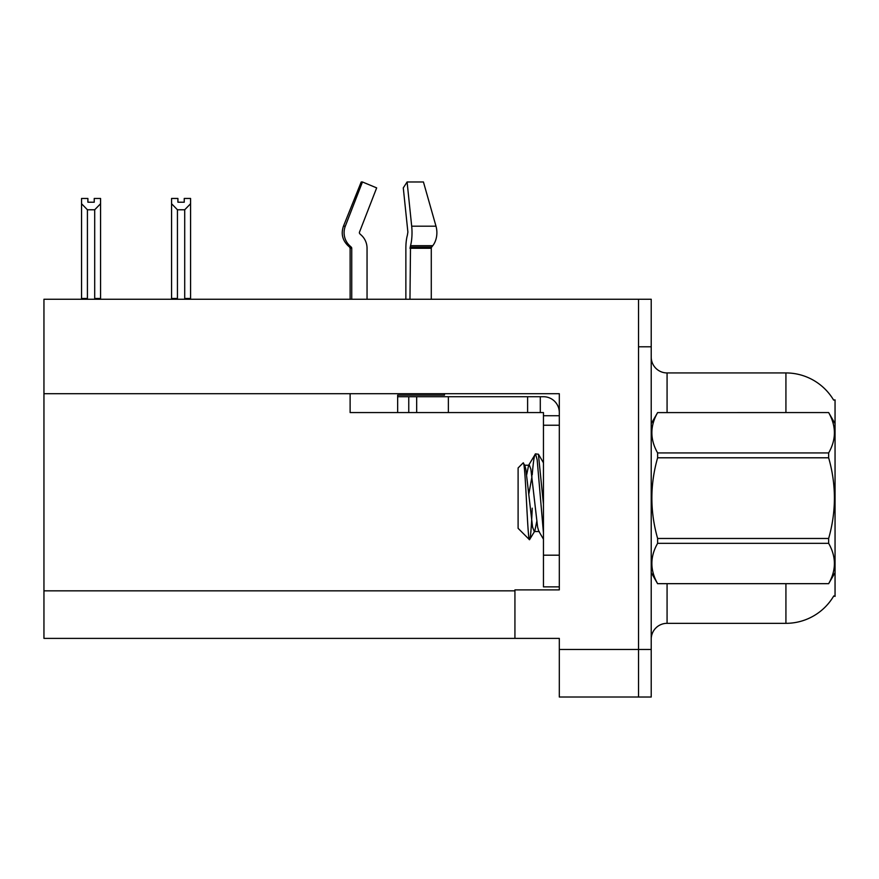 <?xml version="1.0" encoding="UTF-8"?>
<svg xmlns="http://www.w3.org/2000/svg" width="879" height="879" viewBox="0 0 879 879"><rect width="100%" height="100%" fill="white"/><g stroke="black" fill="none" stroke-linecap="round" stroke-linejoin="round"><path stroke-width="1.32" d="M43.95 393.704L559.308 393.704L559.308 589.886L514.929 589.886L514.929 638.385L43.95 638.385L43.95 299.256L638.539 299.256L638.539 697.014L559.308 697.014L559.308 649.482L638.539 649.482L638.539 697.025L651.218 697.025L651.218 649.482L638.539 649.482L638.539 346.798L651.218 346.798L651.218 649.482M514.929 638.385L559.308 638.385L559.308 649.482M833.611 400.077A55.465 55.465 0 0 0 785.925 372.938A55.465 55.465 0 0 1 833.611 400.077L835.05 399.879L835.05 596.391L833.775 595.918A55.465 55.465 0 0 1 785.925 623.332A55.465 55.465 0 0 0 833.49 596.391M667.073 583.711L667.073 623.332A15.844 15.844 0 0 0 651.218 639.176A15.844 15.844 0 0 1 667.073 623.332L785.925 623.332L785.925 583.711M785.925 412.559L785.925 372.938A55.465 55.465 0 0 1 833.49 399.879A55.465 55.465 0 0 0 785.925 372.938L667.073 372.938A15.844 15.844 0 0 1 651.218 357.094A15.844 15.844 0 0 0 667.073 372.938L667.073 412.559M638.539 299.256L651.218 299.256L651.218 346.798M177.91 198.467L177.91 202.225L184.238 202.225L177.91 202.225M190.578 198.467L190.578 203.73L184.711 209.773L177.437 209.773L177.437 298.453L176.657 299.256M185.491 299.256L184.711 298.453L190.578 298.453L190.578 299.256L190.578 203.73M184.711 298.453L184.711 209.773M177.437 298.453L171.57 298.453L171.57 299.256L171.57 198.456L177.91 198.456M177.437 209.773L171.57 203.73M184.238 202.225L184.238 198.456L190.578 198.456M94.229 198.467L100.569 198.467L100.569 203.73L94.701 209.773L87.417 209.773L87.417 298.453L81.549 298.453L81.549 299.256M94.229 202.225L87.889 202.225L94.229 202.225L94.229 198.456M87.417 209.773L81.549 203.73L81.549 198.467L87.889 198.467L87.889 202.225M87.417 298.453L86.636 299.256M81.549 203.73L81.549 298.453M100.569 203.73L100.569 298.453L94.701 298.453L94.701 209.773M95.481 299.256L94.701 298.453M100.569 298.453L100.569 299.256M407.098 181.986L403.285 187.886L407.889 232.1L407.362 235.308A17.437 4.516 -90 0 0 405.867 248.285L405.867 299.256M350.117 299.256L350.117 248.285L351.743 248.285A1.582 1.527 -90 0 0 351.237 247.109L349.589 247.109L347.996 245.67L349.688 245.67L351.237 247.109A1.582 1.527 -90 0 1 351.743 248.285L351.743 299.256M367.048 299.256L367.048 248.285A17.437 16.833 90 0 0 361.456 235.308L359.907 233.869A1.582 1.527 -90 0 1 359.5 232.1L376.662 187.886L362.456 181.975L361.214 181.975L343.458 226.2C340.887 233.638 342.403 240.132 347.996 245.67C342.403 240.132 340.887 233.638 343.458 226.2L345.304 226.2A17.437 16.833 90 0 0 349.688 245.67M444.477 393.704L444.477 395.132L397.66 395.132L397.66 396.715L416.679 396.715L416.679 412.559L350.117 412.559L350.117 393.704M409.966 299.256L410.515 245.67A17.437 4.516 -90 0 0 411.691 226.2L407.098 181.975L423.436 181.975L435.995 226.2A17.437 12.328 90 0 1 432.787 245.67L431.655 247.109A1.582 1.121 -90 0 0 431.281 248.285L431.281 299.256M359.5 232.1A1.582 1.527 -90 0 0 359.907 233.869L361.456 235.308M362.456 181.975L345.304 226.2M416.679 396.715L543.453 396.715A15.844 15.844 0 0 1 559.308 412.57M416.679 412.559L543.453 412.559L543.453 415.734L559.308 415.734M543.453 586.875L559.308 586.875L543.453 586.875L543.453 415.734M540.288 412.559L540.288 396.715M559.308 425.238L543.453 425.238M527.609 412.559L527.609 396.715M835.05 423.656L828.644 412.559L657.624 412.603L828.644 412.559C836.314 426.106 836.314 439.555 828.644 452.938L828.644 457.794L657.624 457.794C649.955 484.626 649.955 511.512 657.624 538.475L657.624 543.332C649.955 556.715 649.955 570.163 657.624 583.667L828.644 583.667C836.314 570.273 836.314 556.825 828.644 543.332L657.624 543.332M657.624 538.475L828.644 538.475C836.325 511.512 836.325 484.626 828.644 457.794M828.644 538.475L828.644 543.332M835.05 572.614L828.644 583.711M651.218 572.614L657.624 583.711M651.218 423.656L657.624 412.603C649.955 425.996 649.955 439.445 657.624 452.938L657.624 457.794M543.453 532.982L537.168 459.794L535.498 453.861L538.398 454.234L543.453 504.183M532.213 474.99C533.311 461.376 534.41 454.333 535.498 453.861L528.642 465.233L526.686 474.748M539.266 531.52L534.234 531.52L532.564 527.048L525.851 469.221L524.741 465.233L523.126 462.925L518.105 467.947L518.105 528.323L529.499 539.728L534.806 531.037L536.75 521.522M523.126 462.925C525.444 459.321 527.532 541.09 529.499 539.728C530.433 539.245 531.345 528.729 532.234 508.183M531.971 476.627L528.828 493.987M657.624 583.667L828.644 583.667M657.624 452.938L828.644 452.938M524.741 465.233L528.642 465.233M543.453 539.179L538.706 531.037L537.596 527.048L530.883 469.221L529.202 464.749M43.95 590.842L514.929 590.842M651.537 423.118A15.844 2.747 -0 0 1 651.218 422.568M397.66 412.559L397.66 396.715M431.281 248.285L409.966 248.285M435.995 226.2L411.691 226.2M432.787 245.67L410.515 245.67M431.655 247.109L410.108 247.109M559.308 555.187L543.453 555.187M448.378 412.559L448.378 396.715M408.757 412.559L408.757 396.715M349.589 247.109L350.117 248.285M543.453 462.815L538.431 454.212"/></g></svg>
